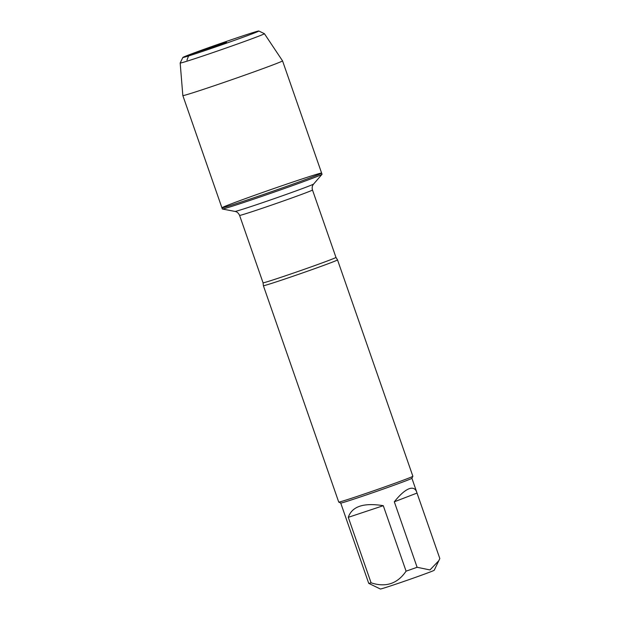 <?xml version="1.0" encoding="UTF-8"?>
<svg xmlns="http://www.w3.org/2000/svg" width="620" height="620" viewBox="0 0 620 620"><rect width="100%" height="100%" fill="white"/><g stroke="black" fill="none" stroke-linecap="round" stroke-linejoin="round"><path stroke-width="0.93" d="M222.34 208.987A52.785 1.108 -19.2 0 0 222.379 209.017A52.785 1.108 -19.2 0 0 272.544 192.673A52.785 1.108 -19.2 0 0 322.012 174.321A52.785 1.108 -19.2 0 0 322.036 174.274L321.617 173.081A52.785 1.108 160.8 0 1 272.133 191.487A52.785 1.108 160.8 0 1 221.921 207.801A52.785 1.108 160.8 0 1 229.958 204.36A52.785 1.108 160.8 0 1 285.743 184.45A52.785 1.108 160.8 0 1 321.617 173.081A52.785 1.108 -19.2 0 1 313.588 176.522A52.785 1.108 -19.2 0 1 257.796 196.431A52.785 1.108 -19.2 0 1 221.921 207.801L222.34 208.987M417.02 493.071L416.764 492.21C415.416 488.514 412.819 487.374 408.983 488.793C404.775 490.482 399.885 494.814 394.312 501.797L417.02 493.071L439.828 558.55L434.232 570.245A28.528 0.597 160.8 0 1 429.893 572.089A28.528 0.597 160.8 0 1 400.009 582.754A28.528 0.597 160.8 0 1 380.362 589L368.737 583.374L340.729 503.06A37.688 0.791 -19.2 0 0 366.699 494.807A37.688 0.791 -19.2 0 0 406.17 480.717A37.688 0.791 -19.2 0 0 411.905 478.284L412.866 476.284A39.254 0.822 -19.2 0 0 412.874 476.261A39.254 0.822 -19.2 0 1 376.069 489.947A39.254 0.822 -19.2 0 1 338.745 502.099A39.254 0.822 -19.2 0 1 338.729 502.084L263.384 285.712A39.254 0.822 160.8 0 1 263.376 285.704A39.254 0.822 160.8 0 0 290.059 277.256A39.254 0.822 160.8 0 0 331.553 262.454A39.254 0.822 160.8 0 0 337.52 259.896A39.254 0.822 160.8 0 1 337.52 259.896L412.874 476.261M438.882 560.627L429.97 569.943L417.113 567.277A37.688 0.791 160.8 0 1 406.085 571.167C397.451 583.769 385.787 587.652 371.086 582.816A37.688 0.791 160.8 0 1 368.737 583.374M406.085 571.167L383.284 505.688C363.646 502.518 351.982 506.4 348.285 517.336L371.086 582.816M394.312 501.797L417.113 567.277M348.285 517.336L383.284 505.688M274.505 64.302A52.785 1.108 160.8 0 1 218.713 84.212A52.785 1.108 160.8 0 1 182.846 95.581A52.785 1.108 160.8 0 1 182.838 95.573L180.172 63.023A44.601 0.938 -19.2 0 0 180.172 63.023A44.601 0.938 -19.2 0 0 210.374 53.46A44.601 0.938 -19.2 0 0 257.626 36.603A44.601 0.938 -19.2 0 0 264.407 33.689A44.601 0.938 -19.2 0 0 264.399 33.681L282.534 60.861A52.785 1.108 160.8 0 1 282.542 60.861A52.785 1.108 160.8 0 1 274.505 64.302M226.563 42.346L214.063 46.616L226.563 42.346M252.735 33.635A40.238 0.845 160.8 0 1 209.824 48.941A40.238 0.845 160.8 0 1 182.861 57.459A40.238 0.845 160.8 0 1 220.581 43.454A40.238 0.845 160.8 0 1 258.842 31A40.238 0.845 160.8 0 1 252.735 33.635M186.961 60.124L188.984 54.855L215.156 46.144L215.876 46.864M263.376 285.704L263.058 282.805A38.603 0.806 -19.2 0 0 299.778 270.878A38.603 0.806 -19.2 0 0 335.97 257.416L337.52 259.888M335.97 257.416L312.488 189.999A38.603 0.806 160.8 0 1 276.303 203.453A38.603 0.806 160.8 0 1 239.583 215.388C237.894 211.846 235.631 211.629 236.142 211.753L234.996 211.42A41.656 0.876 -19.2 0 0 274.583 198.524A41.656 0.876 -19.2 0 0 313.619 184.039L322.012 174.321M411.905 478.268L416.764 492.21M263.058 282.805L239.583 215.388M234.996 211.42L222.379 209.017M312.488 189.999C311.821 187.736 312.201 185.752 313.619 184.039M340.744 503.06L338.745 502.099M182.846 95.581L221.921 207.801M282.542 60.861L321.617 173.081M182.861 57.459L180.18 63.008M258.842 31L264.399 33.681"/></g></svg>
